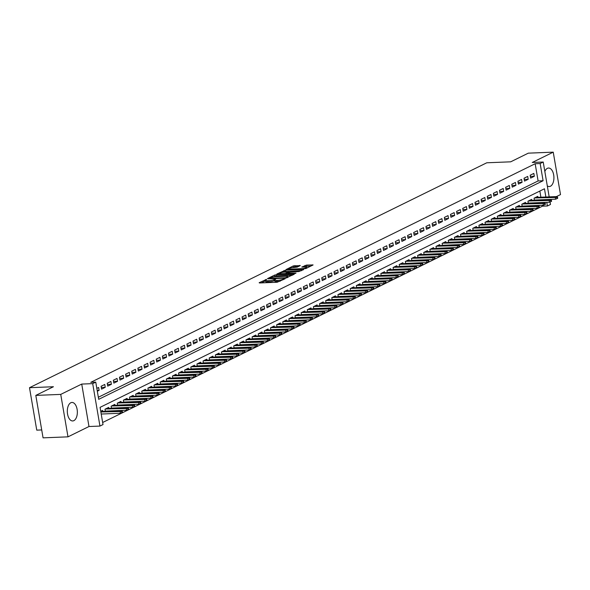 <?xml version="1.0" encoding="UTF-8"?>
<svg xmlns="http://www.w3.org/2000/svg" width="590" height="590" viewBox="0 0 590 590"><rect width="100%" height="100%" fill="white"/><g stroke="black" fill="none" stroke-linecap="round" stroke-linejoin="round"><path stroke-width="0.89" d="M266.643 279.336L259.143 282.713L259.519 282.964L277.138 282.256L285.11 278.775L282.912 279.24A3.724 0.73 -9.7 0 1 277.853 280.316L276.386 280.375A3.724 0.73 -9.7 0 1 274.638 280.051A3.724 0.73 -9.7 0 1 275.183 279.549L275.744 278.967L273.812 279.608A3.724 0.73 -9.7 0 1 268.752 280.678L267.285 280.737A3.724 0.73 -9.7 0 1 265.537 280.42A3.724 0.73 -9.7 0 1 266.083 279.918L266.643 279.336M547.299 185.887A9.256 5.008 87.7 0 0 549.275 186.543A9.256 5.008 87.7 0 0 550.433 186.241A9.256 5.008 87.7 0 0 553.833 176.004A9.256 5.008 87.7 0 0 548.53 168.039A9.256 5.008 87.7 0 0 547.373 168.342A9.256 5.008 87.7 0 0 544.836 171.491M70.8 402.756A9.256 5.008 87.7 0 0 67.4 412.985A9.256 5.008 87.7 0 0 72.703 420.95A9.256 5.008 87.7 0 0 73.861 420.648A9.256 5.008 87.7 0 0 77.261 410.419A9.256 5.008 87.7 0 0 71.958 402.454A9.256 5.008 87.7 0 0 70.8 402.756M300.251 265.611L293.348 265.891L286.084 269.534L305.827 268.59L313.091 264.94L306.579 265.08L301.785 267.071L305.296 267.049A3.12 0.612 -9.7 0 1 306.756 267.314A3.12 0.612 -9.7 0 1 305.229 268.126A3.12 0.612 -9.7 0 1 302.073 268.634L290.479 269.099A3.12 0.612 -9.7 0 1 289.019 268.834A3.12 0.612 -9.7 0 1 290.546 268.03A3.12 0.612 -9.7 0 1 293.695 267.513L297.213 267.1L300.251 265.611M98.346 397.254L538.11 180.953L535.167 163.747L540.152 163.541L543.22 162.036L549.179 196.883M35.806 395.403L60.733 394.4L67.99 436.843L43.063 437.846L35.806 395.403L53.432 386.738L29.5 387.704L486.765 162.788L510.697 161.822L528.316 153.157L553.243 152.154L532.254 162.479L543.22 162.036M67.99 436.843L88.979 426.518L81.73 384.075L60.733 394.4M81.73 384.075L92.696 383.633L95.757 382.128L98.7 399.334L543.095 180.747L540.152 163.541M535.167 163.747L90.772 382.327L95.757 382.128M276.216 274.756L274.638 275.088L267.536 278.583L267.912 278.841L285.531 278.126L294.211 274.298L276.216 274.756L276.415 275.906L273.421 276.931M276.894 273.981L285.575 270.154L303.739 269.542L298.946 271.533L290.221 272.152L288.038 273.303L296.025 273.104L295.184 273.517L276.939 274.232M556.407 196.61L560.5 194.597L553.243 152.154M536.325 200.172L536.745 199.958M530.196 203.181L530.617 202.975M524.067 206.198L524.488 205.991M517.939 209.214L518.359 209.007M511.81 212.23L512.231 212.024M505.682 215.247L506.102 215.033M499.553 218.256L499.973 218.049M493.417 221.272L493.845 221.066M487.288 224.289L487.709 224.082M481.16 227.305L481.58 227.098M475.031 230.321L475.452 230.107M468.902 233.33L469.323 233.124M462.774 236.347L463.194 236.14M456.645 239.363L457.066 239.156M450.509 242.379L450.937 242.173M444.381 245.396L444.808 245.182M438.252 248.405L438.672 248.198M432.123 251.421L432.544 251.215M425.995 254.438L426.415 254.231M419.866 257.454L420.287 257.247M413.738 260.47L414.158 260.256M407.609 263.479L408.029 263.273M401.473 266.496L401.901 266.289M395.344 269.512L395.772 269.306M389.216 272.528L389.636 272.322M383.087 275.545L383.507 275.338M376.958 278.554L377.379 278.347M370.83 281.57L371.25 281.364M364.701 284.587L365.122 284.38M358.572 287.603L358.993 287.396M352.437 290.619L352.864 290.413M346.308 293.628L346.728 293.422M340.179 296.645L340.6 296.438M334.051 299.661L334.471 299.455M327.922 302.677L328.342 302.471M321.793 305.694L322.214 305.487M315.665 308.703L316.085 308.496M309.529 311.719L309.957 311.513M303.4 314.736L303.828 314.529M297.272 317.752L297.692 317.545M291.143 320.768L291.563 320.562M285.014 323.785L285.435 323.571M278.886 326.794L279.306 326.587M272.757 329.81L273.177 329.604M266.628 332.826L267.049 332.62M260.492 335.843L260.92 335.636M254.364 338.859L254.792 338.645M248.235 341.868L248.656 341.662M242.106 344.885L242.527 344.678M235.978 347.901L236.398 347.694M229.849 350.917L230.27 350.711M223.721 353.934L224.141 353.72M217.592 356.943L218.012 356.736M211.456 359.959L211.884 359.753M205.327 362.975L205.748 362.769M199.199 365.992L199.619 365.785M193.07 369.008L193.491 368.794M186.941 372.017L187.362 371.811M180.813 375.034L181.233 374.827M174.684 378.05L175.105 377.843M168.556 381.066L168.976 380.86M162.42 384.083L162.847 383.869M156.291 387.092L156.711 386.885M150.162 390.108L150.583 389.901M144.034 393.124L144.454 392.918M137.905 396.141L138.326 395.934M131.777 399.157L132.197 398.943M125.648 402.166L126.068 401.96M119.512 405.183L119.94 404.976M113.383 408.199L113.811 407.992M107.255 411.215L107.675 411.009M97.313 391.229L99.12 390.344L98.633 387.475L96.826 388.368M104.762 384.459L101.082 386.273L101.576 389.142L105.249 387.328L104.762 384.459M110.891 381.45L107.21 383.257L107.704 386.125L111.385 384.311L110.891 381.45M117.019 378.433L113.346 380.24L113.833 383.109L117.513 381.302L117.019 378.433M123.148 375.417L119.475 377.224L119.962 380.093L123.642 378.286L123.148 375.417M129.276 372.401L125.604 374.207L126.09 377.076L129.771 375.269L129.276 372.401M135.412 369.384L131.732 371.199L132.219 374.067L135.899 372.253L135.412 369.384M141.541 366.375L137.861 368.182L138.355 371.051L142.028 369.237L141.541 366.375M147.67 363.359L143.99 365.166L144.484 368.035L148.156 366.228L147.67 363.359M153.798 360.343L150.118 362.149L150.612 365.018L154.285 363.211L153.798 360.343M159.927 357.326L156.247 359.133L156.741 362.002L160.421 360.195L159.927 357.326M166.055 354.31L162.383 356.124L162.87 358.986L166.55 357.179L166.055 354.31M172.184 351.301L168.511 353.108L168.998 355.977L172.678 354.162L172.184 351.301M178.32 348.284L174.64 350.091L175.127 352.96L178.807 351.153L178.32 348.284M184.449 345.268L180.769 347.075L181.255 349.944L184.935 348.137L184.449 345.268M190.577 342.252L186.897 344.058L187.391 346.927L191.064 345.12L190.577 342.252M196.706 339.235L193.026 341.05L193.52 343.911L197.193 342.104L196.706 339.235M202.835 336.226L199.155 338.033L199.649 340.902L203.329 339.088L202.835 336.226M208.963 333.21L205.291 335.017L205.777 337.886L209.457 336.079L208.963 333.21M215.092 330.194L211.419 332L211.906 334.869L215.586 333.062L215.092 330.194M221.22 327.177L217.548 328.984L218.035 331.853L221.715 330.046L221.22 327.177M227.356 324.161L223.676 325.975L224.163 328.837L227.843 327.03L227.356 324.161M233.485 321.152L229.805 322.959L230.292 325.828L233.972 324.013L233.485 321.152M239.614 318.135L235.934 319.942L236.428 322.811L240.101 321.004L239.614 318.135M245.742 315.119L242.062 316.926L242.556 319.795L246.229 317.988L245.742 315.119M251.871 312.103L248.191 313.91L248.685 316.778L252.365 314.971L251.871 312.103M258 309.086L254.327 310.901L254.814 313.762L258.494 311.955L258 309.086M264.128 306.077L260.456 307.884L260.942 310.753L264.622 308.939L264.128 306.077M270.257 303.061L266.584 304.868L267.071 307.737L270.751 305.93L270.257 303.061M276.393 300.045L272.713 301.851L273.2 304.72L276.88 302.913L276.393 300.045M282.522 297.028L278.841 298.835L279.336 301.704L283.008 299.897L282.522 297.028M288.65 294.012L284.97 295.826L285.464 298.688L289.137 296.881L288.65 294.012M294.779 290.995L291.099 292.81L291.593 295.679L295.266 293.864L294.779 290.995M300.907 287.986L297.227 289.793L297.721 292.662L301.401 290.855L300.907 287.986M307.036 284.97L303.363 286.777L303.85 289.646L307.53 287.839L307.036 284.97M313.165 281.954L309.492 283.761L309.979 286.629L313.659 284.822L313.165 281.954M319.301 278.937L315.62 280.752L316.107 283.613L319.787 281.806L319.301 278.937M325.429 275.921L321.749 277.735L322.236 280.604L325.916 278.79L325.429 275.921M331.558 272.912L327.878 274.719L328.372 277.588L332.045 275.781L331.558 272.912M337.687 269.896L334.006 271.702L334.501 274.571L338.173 272.764L337.687 269.896M343.815 266.879L340.135 268.686L340.629 271.555L344.302 269.748L343.815 266.879M349.944 263.863L346.264 265.677L346.758 268.538L350.438 266.732L349.944 263.863M356.072 260.846L352.4 262.661L352.886 265.53L356.567 263.715L356.072 260.846M362.201 257.837L358.528 259.644L359.015 262.513L362.695 260.699L362.201 257.837M368.337 254.821L364.657 256.628L365.144 259.497L368.824 257.69L368.337 254.821M374.466 251.805L370.786 253.612L371.272 256.48L374.952 254.674L374.466 251.805M380.594 248.788L376.914 250.603L377.408 253.464L381.081 251.657L380.594 248.788M386.723 245.772L383.043 247.586L383.537 250.455L387.21 248.641L386.723 245.772M392.851 242.763L389.171 244.57L389.666 247.439L393.346 245.624L392.851 242.763M398.98 239.746L395.307 241.553L395.794 244.422L399.474 242.615L398.98 239.746M405.109 236.73L401.436 238.537L401.923 241.406L405.603 239.599L405.109 236.73M411.237 233.714L407.565 235.521L408.051 238.39L411.731 236.583L411.237 233.714M417.373 230.697L413.693 232.512L414.18 235.381L417.86 233.566L417.373 230.697M423.502 227.688L419.822 229.495L420.309 232.364L423.989 230.55L423.502 227.688M429.631 224.672L425.95 226.479L426.445 229.348L430.117 227.541L429.631 224.672M435.759 221.656L432.079 223.463L432.573 226.331L436.246 224.525L435.759 221.656M441.888 218.639L438.208 220.446L438.702 223.315L442.382 221.508L441.888 218.639M448.017 215.623L444.344 217.437L444.831 220.306L448.511 218.492L448.017 215.623M454.145 212.614L450.472 214.421L450.959 217.29L454.639 215.475L454.145 212.614M460.274 209.597L456.601 211.404L457.088 214.273L460.768 212.466L460.274 209.597M466.41 206.581L462.73 208.388L463.216 211.257L466.897 209.45L466.41 206.581M472.538 203.565L468.858 205.372L469.352 208.241L473.025 206.434L472.538 203.565M478.667 200.548L474.987 202.363L475.481 205.224L479.154 203.417L478.667 200.548M484.796 197.539L481.116 199.346L481.61 202.215L485.282 200.401L484.796 197.539M490.924 194.523L487.244 196.33L487.738 199.199L491.418 197.392L490.924 194.523M497.053 191.507L493.38 193.314L493.867 196.182L497.547 194.376L497.053 191.507M503.182 188.49L499.509 190.297L499.996 193.166L503.676 191.359L503.182 188.49M509.318 185.474L505.637 187.288L506.124 190.15L509.804 188.343L509.318 185.474M515.446 182.465L511.766 184.272L512.253 187.141L515.933 185.326L515.446 182.465M521.575 179.448L517.895 181.255L518.389 184.124L522.062 182.317L521.575 179.448M527.703 176.432L524.023 178.239L524.517 181.108L528.19 179.301L527.703 176.432M530.646 178.091L534.326 176.285L533.832 173.416L530.152 175.223L530.646 178.091M102.66 422.492L542.424 206.183L542.269 205.276M540.89 197.215L539.835 191.057M102.719 411.4L102.557 410.419L100.75 411.304M105.359 411.289L105.005 409.209L108.685 407.402L108.848 408.383M111.488 408.273L111.134 406.2L114.814 404.386L114.984 405.367M117.617 405.264L117.263 403.184L120.943 401.377L121.112 402.351M123.753 402.247L123.391 400.168L127.071 398.361L127.241 399.334M129.881 399.231L129.527 397.151L133.2 395.344L133.37 396.325M136.01 396.215L135.656 394.135L139.328 392.328L139.498 393.309M142.138 393.198L141.784 391.126L145.457 389.312L145.627 390.292M148.267 390.189L147.913 388.109L151.593 386.295L151.755 387.276M154.396 387.173L154.042 385.093L157.722 383.286L157.884 384.26M160.524 384.156L160.17 382.077L163.85 380.27L164.02 381.251M166.653 381.14L166.299 379.06L169.979 377.253L170.149 378.234M172.789 378.124L172.428 376.051L176.108 374.237L176.277 375.218M178.918 375.115L178.564 373.035L182.236 371.221L182.406 372.202M185.046 372.098L184.692 370.019L188.365 368.212L188.535 369.185M191.175 369.082L190.821 367.002L194.501 365.195L194.663 366.176M197.303 366.066L196.949 363.986L200.63 362.179L200.792 363.16M203.432 363.049L203.078 360.977L206.758 359.163L206.92 360.143M209.561 360.04L209.207 357.96L212.887 356.146L213.056 357.127M215.697 357.024L215.335 354.944L219.015 353.137L219.185 354.111M221.825 354.007L221.464 351.928L225.144 350.121L225.314 351.102M227.954 350.991L227.6 348.911L231.273 347.104L231.442 348.085M234.083 347.975L233.729 345.902L237.401 344.088L237.571 345.069M240.211 344.966L239.857 342.886L243.537 341.072L243.7 342.053M246.34 341.949L245.986 339.87L249.666 338.063L249.828 339.036M252.468 338.933L252.114 336.853L255.794 335.046L255.957 336.027M258.597 335.917L258.243 333.837L261.923 332.03L262.093 333.011M264.733 332.9L264.372 330.828L268.052 329.014L268.221 329.994M270.862 329.884L270.508 327.811L274.18 325.997L274.35 326.978M276.99 326.875L276.636 324.795L280.309 322.988L280.479 323.962M283.119 323.858L282.765 321.779L286.438 319.972L286.607 320.953M289.248 320.842L288.894 318.762L292.574 316.955L292.736 317.936M295.376 317.826L295.022 315.746L298.702 313.939L298.865 314.92M301.505 314.809L301.151 312.737L304.831 310.923L305.001 311.904M307.633 311.8L307.279 309.721L310.959 307.914L311.129 308.887M313.769 308.784L313.408 306.704L317.088 304.897L317.258 305.871M319.898 305.768L319.544 303.688L323.217 301.881L323.386 302.862M326.027 302.751L325.673 300.671L329.345 298.865L329.515 299.845M332.155 299.735L331.801 297.662L335.474 295.848L335.644 296.829M338.284 296.726L337.93 294.646L341.61 292.839L341.772 293.813M344.413 293.709L344.058 291.63L347.739 289.823L347.901 290.796M350.541 290.693L350.187 288.613L353.867 286.806L354.037 287.787M356.67 287.677L356.316 285.597L359.996 283.79L360.166 284.771M362.806 284.66L362.444 282.588L366.125 280.774L366.294 281.755M368.934 281.651L368.58 279.572L372.253 277.765L372.423 278.738M375.063 278.635L374.709 276.555L378.382 274.748L378.551 275.722M381.192 275.619L380.838 273.539L384.518 271.732L384.68 272.713M387.32 272.602L386.966 270.522L390.646 268.716L390.809 269.696M393.449 269.586L393.095 267.513L396.775 265.699L396.937 266.68M399.577 266.577L399.224 264.497L402.904 262.69L403.073 263.664M405.714 263.56L405.352 261.481L409.032 259.674L409.202 260.647M411.842 260.544L411.481 258.464L415.161 256.657L415.331 257.638M417.971 257.528L417.617 255.448L421.29 253.641L421.459 254.622M424.099 254.511L423.745 252.439L427.418 250.625L427.588 251.606M430.228 251.502L429.874 249.423L433.554 247.616L433.716 248.589M436.357 248.486L436.003 246.406L439.683 244.599L439.845 245.573M442.485 245.469L442.131 243.39L445.811 241.583L445.981 242.564M448.614 242.453L448.26 240.373L451.94 238.567L452.11 239.547M454.75 239.437L454.389 237.364L458.069 235.55L458.238 236.531M460.878 236.428L460.525 234.348L464.197 232.534L464.367 233.515M467.007 233.411L466.653 231.332L470.326 229.525L470.496 230.498M473.136 230.395L472.782 228.315L476.454 226.508L476.624 227.489M479.264 227.379L478.91 225.299L482.591 223.492L482.753 224.473M485.393 224.362L485.039 222.29L488.719 220.476L488.881 221.457M491.522 221.353L491.168 219.274L494.848 217.459L495.017 218.44M497.65 218.337L497.296 216.257L500.976 214.45L501.146 215.424M503.786 215.321L503.425 213.241L507.105 211.434L507.275 212.415M509.915 212.304L509.561 210.224L513.234 208.418L513.403 209.398M516.043 209.288L515.69 207.215L519.362 205.401L519.532 206.382M522.172 206.279L521.818 204.199L525.498 202.385L525.661 203.366M528.301 203.262L527.947 201.183L531.627 199.376L531.789 200.349M534.429 200.246L534.075 198.166L537.755 196.359L537.918 197.34M29.5 387.704L36.757 430.147L41.713 429.948M550.278 199.619L550.736 199.398M550.05 201.979L550.477 204.479L547.409 205.984L546.783 202.326M542.424 206.183L547.409 205.984M545.875 197.016L544.467 188.778L100.071 407.358L103.014 424.564L99.953 426.076L92.696 383.633M88.979 426.518L99.953 426.076M538.11 180.953L543.095 180.747M99.12 390.344L97.18 390.425M105.249 387.328L101.296 387.49M111.385 384.311L107.424 384.474M117.513 381.302L113.553 381.457M123.642 378.286L119.682 378.448M129.771 375.269L125.81 375.432M135.899 372.253L131.939 372.415M142.028 369.237L138.067 369.399M148.156 366.228L144.196 366.383M154.285 363.211L150.332 363.366M160.421 360.195L156.461 360.357M166.55 357.179L162.589 357.341M172.678 354.162L168.718 354.325M178.807 351.153L174.847 351.308M184.935 348.137L180.975 348.292M191.064 345.12L187.104 345.283M197.193 342.104L193.232 342.266M203.329 339.088L199.368 339.25M209.457 336.079L205.497 336.234M215.586 333.062L211.626 333.217M221.715 330.046L217.754 330.208M227.843 327.03L223.883 327.192M233.972 324.013L230.012 324.175M240.101 321.004L236.14 321.159M246.229 317.988L242.276 318.143M252.365 314.971L248.405 315.134M258.494 311.955L254.533 312.117M264.622 308.939L260.662 309.101M270.751 305.93L266.791 306.085M276.88 302.913L272.919 303.068M283.008 299.897L279.048 300.059M289.137 296.881L285.177 297.043M295.266 293.864L291.312 294.026M301.401 290.855L297.441 291.01M307.53 287.839L303.57 287.994M313.659 284.822L309.698 284.985M319.787 281.806L315.827 281.968M325.916 278.79L321.956 278.952M332.045 275.781L328.084 275.936M338.173 272.764L334.213 272.919M344.302 269.748L340.349 269.91M350.438 266.732L346.478 266.894M356.567 263.715L352.606 263.877M362.695 260.699L358.735 260.861M368.824 257.69L364.863 257.845M374.952 254.674L370.992 254.836M381.081 251.657L377.121 251.819M387.21 248.641L383.249 248.803M393.346 245.624L389.385 245.787M399.474 242.615L395.514 242.77M405.603 239.599L401.643 239.761M411.731 236.583L407.771 236.745M417.86 233.566L413.9 233.729M423.989 230.55L420.028 230.712M430.117 227.541L426.157 227.696M436.246 224.525L432.293 224.679M442.382 221.508L438.422 221.67M448.511 218.492L444.55 218.654M454.639 215.475L450.679 215.638M460.768 212.466L456.808 212.621M466.897 209.45L462.936 209.605M473.025 206.434L469.065 206.596M479.154 203.417L475.193 203.58M485.282 200.401L481.329 200.563M491.418 197.392L487.458 197.547M497.547 194.376L493.587 194.53M503.676 191.359L499.715 191.521M509.804 188.343L505.844 188.505M515.933 185.326L511.973 185.489M522.062 182.317L518.101 182.472M528.19 179.301L524.23 179.456M534.326 176.285L530.366 176.447M265.537 280.42L265.736 281.57A3.724 0.73 -9.7 0 0 267.484 281.887L267.285 280.737M274.704 280.412L274.011 280.752A3.724 0.73 -9.7 0 1 268.952 281.828L267.484 281.887M274.638 280.051L274.837 281.201A3.724 0.73 -9.7 0 0 276.585 281.519L276.386 280.375M280.132 281.231A3.724 0.73 -9.7 0 1 278.052 281.459L276.585 281.519M265.596 280.781L261.296 282.898M292.257 275.264L276.415 275.906M269.571 278.2L285.294 277.757L287.278 277.094A3.724 0.73 -9.7 0 0 287.817 276.592A3.724 0.73 -9.7 0 0 286.069 276.275L275.501 276.703A3.724 0.73 -9.7 0 0 270.441 277.772L269.571 278.2M279.048 274.166L279.771 273.812M282.898 272.27L284.188 271.636L283.997 270.486M301.608 270.663L284.188 271.636M284.387 272.115A3.12 0.612 -9.7 0 0 281.238 272.624A3.12 0.612 -9.7 0 0 279.712 273.435A3.12 0.612 -9.7 0 0 281.172 273.701L285.258 273.531L288.857 272.211L284.387 272.115M310.967 266.06L306.771 266.23L304.108 267.1M298.289 266.569L295.125 266.702L292.271 267.661M289.085 269.232L288.399 269.564M121.887 412.631L122.499 412.329L122.307 411.178L121.695 411.481L121.887 412.631L120.426 413.258L120.072 411.193L121.179 410.655L100.779 411.473M121.695 411.481L100.861 411.968M120.426 413.258L101.215 414.033M121.179 410.655L122.307 411.178M128.015 409.615L128.635 409.312L128.436 408.162L127.823 408.464L128.015 409.615L126.555 410.242L126.201 408.177L127.307 407.638L106.502 408.479M127.823 408.464L105.396 409.018M126.555 410.242L105.33 411.105M127.307 407.638L128.436 408.162M134.151 406.599L134.763 406.296L134.564 405.153L133.952 405.448L134.151 406.599L132.684 407.233L132.33 405.168L133.436 404.622L112.631 405.463M133.952 405.448L111.525 406.001M132.684 407.233L111.458 408.088M133.436 404.622L134.564 405.153M140.28 403.582L140.892 403.28L140.693 402.137L140.081 402.439L140.28 403.582L138.812 404.216L138.466 402.151L139.565 401.606L118.76 402.446M140.081 402.439L117.653 402.992M138.812 404.216L117.587 405.072M139.565 401.606L140.693 402.137M146.409 400.566L147.021 400.263L146.822 399.12L146.209 399.423L146.409 400.566L144.941 401.2L144.594 399.135L145.693 398.589L124.888 399.43M146.209 399.423L123.789 399.976M144.941 401.2L123.716 402.055M145.693 398.589L146.822 399.12M152.537 397.557L153.149 397.254L152.958 396.104L152.338 396.406L152.537 397.557L151.077 398.184L150.723 396.119L151.822 395.58L131.017 396.414M152.338 396.406L129.918 396.959M151.077 398.184L129.844 399.039M151.822 395.58L152.958 396.104M158.666 394.54L159.278 394.238L159.086 393.088L158.474 393.39L158.666 394.54L157.206 395.167L156.852 393.102L157.95 392.564L137.146 393.405M158.474 393.39L136.047 393.943M157.206 395.167L135.973 396.03M157.95 392.564L159.086 393.088M164.794 391.524L165.407 391.222L165.215 390.079L164.603 390.374L164.794 391.524L163.334 392.158L162.98 390.093L164.086 389.548L143.282 390.388M164.603 390.374L142.175 390.927M163.334 392.158L142.109 393.014M164.086 389.548L165.215 390.079M170.923 388.508L171.535 388.205L171.343 387.062L170.731 387.365L170.923 388.508L169.463 389.142L169.109 387.077L170.215 386.531L149.41 387.372M170.731 387.365L148.304 387.918M169.463 389.142L148.238 389.997M170.215 386.531L171.343 387.062M177.059 385.491L177.671 385.189L177.472 384.046L176.86 384.348L177.059 385.491L175.591 386.125L175.237 384.06L176.344 383.515L155.539 384.356M176.86 384.348L154.433 384.901M175.591 386.125L154.366 386.981M176.344 383.515L177.472 384.046M183.188 382.482L183.8 382.18L183.601 381.029L182.989 381.332L183.188 382.482L181.72 383.109L181.366 381.044L182.472 380.506L161.667 381.339M182.989 381.332L160.561 381.885M181.72 383.109L160.495 383.965M182.472 380.506L183.601 381.029M189.316 379.466L189.928 379.163L189.729 378.013L189.117 378.315L189.316 379.466L187.849 380.093L187.502 378.028L188.601 377.489L167.796 378.33M189.117 378.315L166.69 378.869M187.849 380.093L166.623 380.956M188.601 377.489L189.729 378.013M195.445 376.45L196.057 376.147L195.858 375.004L195.246 375.299L195.445 376.45L193.985 377.084L193.631 375.019L194.73 374.473L173.925 375.314M195.246 375.299L172.826 375.852M193.985 377.084L172.752 377.939M194.73 374.473L195.858 375.004M201.573 373.433L202.186 373.131L201.994 371.988L201.374 372.29L201.573 373.433L200.113 374.067L199.759 372.002L200.858 371.457L180.053 372.297M201.374 372.29L178.954 372.843M200.113 374.067L178.881 374.923M200.858 371.457L201.994 371.988M207.702 370.417L208.314 370.114L208.123 368.971L207.51 369.274L207.702 370.417L206.242 371.051L205.888 368.986L206.994 368.44L186.182 369.281M207.51 369.274L185.083 369.827M206.242 371.051L185.009 371.906M206.994 368.44L208.123 368.971M213.831 367.408L214.443 367.105L214.251 365.955L213.639 366.257L213.831 367.408L212.37 368.035L212.017 365.97L213.123 365.431L192.318 366.265M213.639 366.257L191.212 366.81M212.37 368.035L191.145 368.89M213.123 365.431L214.251 365.955M219.959 364.391L220.579 364.089L220.38 362.939L219.768 363.241L219.959 364.391L218.499 365.018L218.145 362.953L219.251 362.415L198.446 363.256M219.768 363.241L197.34 363.794M218.499 365.018L197.274 365.874M219.251 362.415L220.38 362.939M226.095 361.375L226.708 361.073L226.508 359.922L225.896 360.225L226.095 361.375L224.628 362.009L224.274 359.944L225.38 359.399L204.575 360.239M225.896 360.225L203.469 360.778M224.628 362.009L203.403 362.865M225.38 359.399L226.508 359.922M232.224 358.359L232.836 358.056L232.637 356.913L232.025 357.216L232.224 358.359L230.756 358.993L230.402 356.928L231.509 356.382L210.704 357.223M232.025 357.216L209.597 357.769M230.756 358.993L209.531 359.848M231.509 356.382L232.637 356.913M238.353 355.342L238.965 355.04L238.766 353.897L238.154 354.199L238.353 355.342L236.885 355.977L236.538 353.911L237.637 353.366L216.832 354.207M238.154 354.199L215.726 354.752M236.885 355.977L215.66 356.832M237.637 353.366L238.766 353.897M244.481 352.326L245.093 352.031L244.894 350.88L244.282 351.183L244.481 352.326L243.021 352.96L242.667 350.895L243.766 350.357L222.961 351.19M244.282 351.183L221.862 351.736M243.021 352.96L221.788 353.816M243.766 350.357L244.894 350.88M250.61 349.317L251.222 349.015L251.03 347.864L250.411 348.166L250.61 349.317L249.15 349.944L248.796 347.879L249.894 347.34L229.09 348.181M250.411 348.166L227.991 348.719M249.15 349.944L227.917 350.799M249.894 347.34L251.03 347.864M256.739 346.3L257.351 345.998L257.159 344.848L256.547 345.15L256.739 346.3L255.278 346.935L254.924 344.87L256.031 344.324L235.218 345.165M256.547 345.15L234.119 345.703M255.278 346.935L234.053 347.79M256.031 344.324L257.159 344.848M262.867 343.284L263.479 342.982L263.288 341.839L262.675 342.141L262.867 343.284L261.407 343.918L261.053 341.853L262.159 341.308L241.354 342.148M262.675 342.141L240.248 342.694M261.407 343.918L240.182 344.774M262.159 341.308L263.288 341.839M268.996 340.268L269.615 339.965L269.416 338.822L268.804 339.125L268.996 340.268L267.536 340.902L267.181 338.837L268.288 338.291L247.483 339.132M268.804 339.125L246.377 339.678M267.536 340.902L246.31 341.757M268.288 338.291L269.416 338.822M275.132 337.251L275.744 336.956L275.545 335.806L274.933 336.108L275.132 337.251L273.664 337.886L273.31 335.821L274.416 335.282L253.612 336.116M274.933 336.108L252.505 336.661M273.664 337.886L252.439 338.741M274.416 335.282L275.545 335.806M281.26 334.242L281.873 333.94L281.673 332.79L281.061 333.092L281.26 334.242L279.793 334.869L279.439 332.804L280.545 332.266L259.74 333.107M281.061 333.092L258.634 333.645M279.793 334.869L258.568 335.725M280.545 332.266L281.673 332.79M287.389 331.226L288.001 330.924L287.802 329.773L287.19 330.076L287.389 331.226L285.921 331.86L285.575 329.795L286.674 329.25L265.869 330.09M287.19 330.076L264.77 330.629M285.921 331.86L264.696 332.716M286.674 329.25L287.802 329.773M293.518 328.21L294.13 327.907L293.931 326.764L293.319 327.067L293.518 328.21L292.057 328.844L291.703 326.779L292.802 326.233L271.997 327.074M293.319 327.067L270.899 327.62M292.057 328.844L270.825 329.699M292.802 326.233L293.931 326.764M299.646 325.193L300.258 324.891L300.067 323.748L299.455 324.05L299.646 325.193L298.186 325.828L297.832 323.763L298.931 323.217L278.126 324.058M299.455 324.05L277.027 324.603M298.186 325.828L276.953 326.683M298.931 323.217L300.067 323.748M305.775 322.177L306.387 321.882L306.195 320.731L305.583 321.034L305.775 322.177L304.315 322.811L303.961 320.746L305.067 320.208L284.262 321.041M305.583 321.034L283.156 321.587M304.315 322.811L283.089 323.667M305.067 320.208L306.195 320.731M311.904 319.168L312.516 318.866L312.324 317.715L311.712 318.017L311.904 319.168L310.443 319.795L310.089 317.73L311.195 317.191L290.391 318.032M311.712 318.017L289.284 318.57M310.443 319.795L289.218 320.65M311.195 317.191L312.324 317.715M318.032 316.151L318.652 315.849L318.453 314.699L317.84 315.001L318.032 316.151L316.572 316.778L316.218 314.721L317.324 314.175L296.519 315.016M317.84 315.001L295.413 315.554M316.572 316.778L295.347 317.641M317.324 314.175L318.453 314.699M324.168 313.135L324.78 312.833L324.581 311.69L323.969 311.985L324.168 313.135L322.701 313.769L322.346 311.704L323.453 311.159L302.648 311.999M323.969 311.985L301.542 312.545M322.701 313.769L301.475 314.625M323.453 311.159L324.581 311.69M330.297 310.119L330.909 309.816L330.71 308.673L330.098 308.976L330.297 310.119L328.829 310.753L328.483 308.688L329.581 308.142L308.776 308.983M330.098 308.976L307.67 309.529M328.829 310.753L307.604 311.608M329.581 308.142L330.71 308.673M336.425 307.102L337.038 306.807L336.838 305.657L336.226 305.959L336.425 307.102L334.965 307.737L334.611 305.672L335.71 305.133L314.905 305.967M336.226 305.959L313.806 306.512M334.965 307.737L313.733 308.592M335.71 305.133L336.838 305.657M342.554 304.093L343.166 303.791L342.974 302.641L342.355 302.943L342.554 304.093L341.094 304.72L340.74 302.655L341.839 302.117L321.034 302.958M342.355 302.943L319.935 303.496M341.094 304.72L319.861 305.576M341.839 302.117L342.974 302.641M348.683 301.077L349.295 300.775L349.103 299.624L348.491 299.927L348.683 301.077L347.222 301.704L346.868 299.646L347.975 299.101L327.162 299.941M348.491 299.927L326.064 300.48M347.222 301.704L325.99 302.567M347.975 299.101L349.103 299.624M354.811 298.061L355.423 297.758L355.232 296.615L354.62 296.91L354.811 298.061L353.351 298.695L352.997 296.63L354.103 296.084L333.298 296.925M354.62 296.91L332.192 297.471M353.351 298.695L332.126 299.55M354.103 296.084L355.232 296.615M360.94 295.044L361.559 294.742L361.36 293.599L360.748 293.901L360.94 295.044L359.48 295.679L359.126 293.614L360.232 293.068L339.427 293.909M360.748 293.901L338.321 294.454M359.48 295.679L338.254 296.534M360.232 293.068L361.36 293.599M367.076 292.028L367.688 291.733L367.489 290.582L366.877 290.885L367.076 292.028L365.608 292.662L365.254 290.597L366.361 290.059L345.556 290.892M366.877 290.885L344.449 291.438M365.608 292.662L344.383 293.518M366.361 290.059L367.489 290.582M373.205 289.019L373.817 288.717L373.618 287.566L373.005 287.868L373.205 289.019L371.737 289.646L371.383 287.581L372.489 287.042L351.684 287.883M373.005 287.868L350.578 288.421M371.737 289.646L350.512 290.501M372.489 287.042L373.618 287.566M379.333 286.002L379.945 285.7L379.746 284.55L379.134 284.852L379.333 286.002L377.866 286.629L377.519 284.564L378.618 284.026L357.813 284.867M379.134 284.852L356.707 285.405M377.866 286.629L356.64 287.492M378.618 284.026L379.746 284.55M385.462 282.986L386.074 282.684L385.875 281.541L385.263 281.836L385.462 282.986L384.001 283.62L383.648 281.555L384.746 281.01L363.942 281.85M385.263 281.836L362.843 282.396M384.001 283.62L362.769 284.476M384.746 281.01L385.875 281.541M391.59 279.97L392.202 279.667L392.011 278.524L391.391 278.827L391.59 279.97L390.13 280.604L389.776 278.539L390.875 277.993L370.07 278.834M391.391 278.827L368.971 279.38M390.13 280.604L368.898 281.459M390.875 277.993L392.011 278.524M397.719 276.953L398.331 276.658L398.139 275.508L397.527 275.81L397.719 276.953L396.259 277.588L395.905 275.523L397.011 274.977L376.199 275.818M397.527 275.81L375.1 276.363M396.259 277.588L375.034 278.443M397.011 274.977L398.139 275.508M403.848 273.944L404.46 273.642L404.268 272.492L403.656 272.794L403.848 273.944L402.387 274.571L402.033 272.506L403.14 271.968L382.335 272.809M403.656 272.794L381.228 273.347M402.387 274.571L381.162 275.427M403.14 271.968L404.268 272.492M409.976 270.928L410.596 270.626L410.397 269.475L409.785 269.778L409.976 270.928L408.516 271.555L408.162 269.49L409.268 268.952L388.463 269.792M409.785 269.778L387.357 270.331M408.516 271.555L387.291 272.418M409.268 268.952L410.397 269.475M416.112 267.912L416.724 267.609L416.525 266.466L415.913 266.761L416.112 267.912L414.645 268.546L414.291 266.481L415.397 265.935L394.592 266.776M415.913 266.761L393.486 267.314M414.645 268.546L393.419 269.401M415.397 265.935L416.525 266.466M422.241 264.895L422.853 264.593L422.654 263.45L422.042 263.752L422.241 264.895L420.773 265.53L420.419 263.465L421.525 262.919L400.721 263.76M422.042 263.752L399.614 264.305M420.773 265.53L399.548 266.385M421.525 262.919L422.654 263.45M428.37 261.879L428.982 261.577L428.783 260.433L428.17 260.736L428.37 261.879L426.902 262.513L426.555 260.448L427.654 259.902L406.849 260.743M428.17 260.736L405.75 261.289M426.902 262.513L405.677 263.369M427.654 259.902L428.783 260.433M434.498 258.87L435.11 258.568L434.911 257.417L434.299 257.719L434.498 258.87L433.038 259.497L432.684 257.432L433.783 256.893L412.978 257.727M434.299 257.719L411.879 258.272M433.038 259.497L411.805 260.352M433.783 256.893L434.911 257.417M440.627 255.854L441.239 255.551L441.047 254.401L440.428 254.703L440.627 255.854L439.167 256.48L438.812 254.415L439.911 253.877L419.106 254.718M440.428 254.703L418.008 255.256M439.167 256.48L417.934 257.343M439.911 253.877L441.047 254.401M446.755 252.837L447.368 252.535L447.176 251.392L446.564 251.687L446.755 252.837L445.295 253.471L444.941 251.406L446.047 250.861L425.243 251.701M446.564 251.687L424.136 252.24M445.295 253.471L424.07 254.327M446.047 250.861L447.176 251.392M452.884 249.821L453.496 249.518L453.304 248.375L452.692 248.678L452.884 249.821L451.424 250.455L451.07 248.39L452.176 247.844L431.371 248.685M452.692 248.678L430.265 249.231M451.424 250.455L430.199 251.311M452.176 247.844L453.304 248.375M459.013 246.804L459.632 246.502L459.433 245.359L458.821 245.661L459.013 246.804L457.552 247.439L457.198 245.374L458.305 244.828L437.5 245.669M458.821 245.661L436.394 246.214M457.552 247.439L436.327 248.294M458.305 244.828L459.433 245.359M465.149 243.795L465.761 243.493L465.562 242.343L464.95 242.645L465.149 243.795L463.681 244.422L463.327 242.357L464.433 241.819L443.628 242.652M464.95 242.645L442.522 243.198M463.681 244.422L442.456 245.278M464.433 241.819L465.562 242.343M471.277 240.779L471.889 240.477L471.69 239.326L471.078 239.629L471.277 240.779L469.81 241.406L469.456 239.341L470.562 238.803L449.757 239.643M471.078 239.629L448.651 240.182M469.81 241.406L448.584 242.269M470.562 238.803L471.69 239.326M477.406 237.763L478.018 237.46L477.819 236.317L477.207 236.612L477.406 237.763L475.938 238.397L475.592 236.332L476.691 235.786L455.886 236.627M477.207 236.612L454.787 237.165M475.938 238.397L454.713 239.252M476.691 235.786L477.819 236.317M483.535 234.746L484.147 234.444L483.955 233.301L483.335 233.603L483.535 234.746L482.074 235.381L481.72 233.316L482.819 232.77L462.014 233.611M483.335 233.603L460.915 234.156M482.074 235.381L460.842 236.236M482.819 232.77L483.955 233.301M489.663 231.73L490.275 231.428L490.084 230.284L489.471 230.587L489.663 231.73L488.203 232.364L487.849 230.299L488.948 229.753L468.143 230.594M489.471 230.587L467.044 231.14M488.203 232.364L466.97 233.22M488.948 229.753L490.084 230.284M495.792 228.721L496.404 228.419L496.212 227.268L495.6 227.57L495.792 228.721L494.332 229.348L493.978 227.283L495.084 226.744L474.279 227.578M495.6 227.57L473.173 228.124M494.332 229.348L473.106 230.203M495.084 226.744L496.212 227.268M501.92 225.705L502.533 225.402L502.341 224.252L501.729 224.554L501.92 225.705L500.46 226.331L500.106 224.266L501.212 223.728L480.408 224.569M501.729 224.554L479.301 225.107M500.46 226.331L479.235 227.194M501.212 223.728L502.341 224.252M508.049 222.688L508.669 222.386L508.469 221.235L507.857 221.538L508.049 222.688L506.589 223.322L506.235 221.257L507.341 220.712L486.536 221.552M507.857 221.538L485.43 222.091M506.589 223.322L485.364 224.178M507.341 220.712L508.469 221.235M514.185 219.672L514.797 219.369L514.598 218.226L513.986 218.529L514.185 219.672L512.717 220.306L512.363 218.241L513.47 217.695L492.665 218.536M513.986 218.529L491.559 219.082M512.717 220.306L491.492 221.162M513.47 217.695L514.598 218.226M520.314 216.655L520.926 216.353L520.727 215.21L520.115 215.512L520.314 216.655L518.846 217.29L518.499 215.225L519.598 214.679L498.793 215.52M520.115 215.512L497.687 216.065M518.846 217.29L497.621 218.145M519.598 214.679L520.727 215.21M526.442 213.646L527.054 213.344L526.855 212.194L526.243 212.496L526.442 213.646L524.982 214.273L524.628 212.208L525.727 211.67L504.922 212.503M526.243 212.496L503.823 213.049M524.982 214.273L503.749 215.129M525.727 211.67L526.855 212.194M532.571 210.63L533.183 210.328L532.991 209.177L532.372 209.48L532.571 210.63L531.111 211.257L530.757 209.192L531.856 208.654L511.051 209.494M532.372 209.48L509.952 210.033M531.111 211.257L509.878 212.112M531.856 208.654L532.991 209.177M538.7 207.614L539.312 207.311L539.12 206.161L538.508 206.463L538.7 207.614L537.239 208.248L536.885 206.183L537.992 205.637L517.179 206.478M538.508 206.463L516.08 207.016M537.239 208.248L516.007 209.103M537.992 205.637L539.12 206.161M544.828 204.597L545.44 204.295L545.249 203.152L544.636 203.454L544.828 204.597L543.368 205.231L543.014 203.167L544.12 202.621L523.315 203.462M544.636 203.454L522.209 204.007M543.368 205.231L522.143 206.087M544.12 202.621L545.249 203.152M550.957 201.581L551.576 201.279L551.377 200.135L550.765 200.438L550.957 201.581L549.497 202.215L549.143 200.15L550.249 199.604L529.444 200.445M550.765 200.438L528.338 200.991M549.497 202.215L528.271 203.071M550.249 199.604L551.377 200.135M557.093 198.565L557.705 198.269L557.506 197.119L556.894 197.421L557.093 198.565L555.625 199.199L555.271 197.134L556.377 196.595L535.573 197.429M556.894 197.421L534.466 197.975M555.625 199.199L534.4 200.054M556.377 196.595L557.506 197.119M265.647 280.198L265.537 279.564M283.842 279.402L283.738 278.834M274.748 279.83L274.638 279.203M268.952 281.828L268.752 280.678M274.011 280.752L273.812 279.608M278.052 281.459L277.853 280.316M283.008 279.808L282.912 279.24M293.901 274.453L293.835 274.048M274.837 276.238L274.638 275.088M269.896 278.76L269.837 278.384M285.361 278.133L285.294 277.757M286.482 277.993L286.401 277.521M287.374 277.661L287.278 277.094M285.767 271.304L285.575 270.154M303.26 269.851L303.194 269.446M288.65 273.782L288.584 273.399M281.238 274.077L281.172 273.701M285.324 273.915L285.258 273.531M286.947 273.849L286.836 273.2M288.953 272.779L288.857 272.211M290.546 269.475L290.479 269.099M302.139 269.011L302.073 268.634M305.192 266.562L304.993 265.419M306.771 266.23L306.579 265.08M312.619 265.249L312.545 264.844M293.547 267.034L293.348 265.891M295.125 266.702L294.926 265.552M299.941 265.758L299.875 265.353M269.527 278.775L269.453 278.31M287.95 277.381L287.817 276.592M288.127 273.797L288.038 273.303M279.83 274.136L279.712 273.435M289.13 272.691L289.026 272.049M289.137 269.534L289.019 268.834M306.889 268.067L306.756 267.314"/></g></svg>
